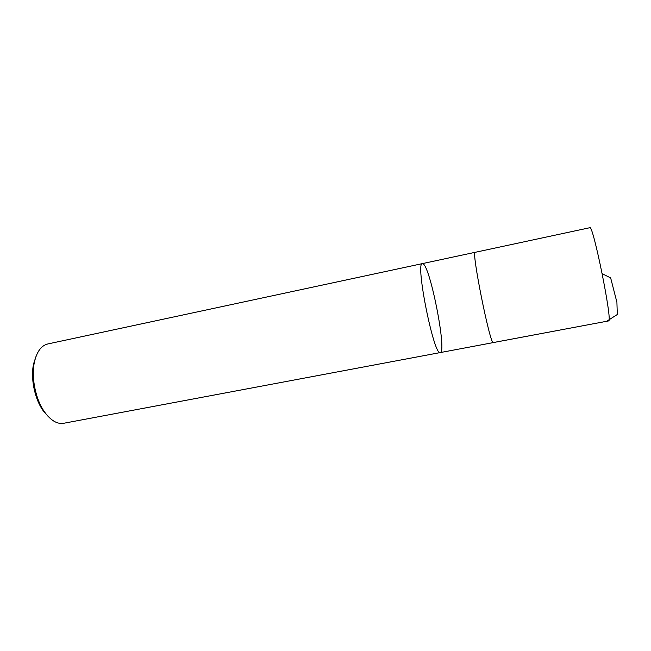 <?xml version="1.0" encoding="UTF-8"?>
<svg xmlns="http://www.w3.org/2000/svg" width="651" height="651" viewBox="0 0 651 651"><rect width="100%" height="100%" fill="white"/><g stroke="black" fill="none" stroke-linecap="round" stroke-linejoin="round"><path stroke-width="0.98" d="M36.065 356.309L33.673 363.543C30.337 377.808 34.568 398.835 43.161 410.7L48.166 416.445M440.288 352.573C434.079 356.96 414.972 261.971 422.393 263.614L47.775 343.964C41.412 345.526 36.993 351.41 34.527 361.614C30.955 376.88 35.496 399.454 44.691 412.148C50.615 420.237 56.694 423.996 62.944 423.419L440.288 352.573C434.079 356.96 414.972 261.971 422.393 263.614L423.215 263.883C430.759 268.342 447.042 352.59 440.288 352.573L493.434 342.564M475.279 252.295L475.189 252.295C471.047 249.805 489.934 344.314 493.246 342.589L608.693 320.902C612.697 321.309 592.898 223.529 589.83 227.712L475.197 252.311C471.055 249.829 489.934 344.289 493.238 342.572L493.352 342.581M493.238 342.572L606.675 321.285L617.294 314.514L616.912 302.308L610.654 277.912L602.208 273.729M43.161 410.7L44.691 412.148M33.673 363.543L34.527 361.614M422.393 263.614L475.189 252.295"/></g></svg>
